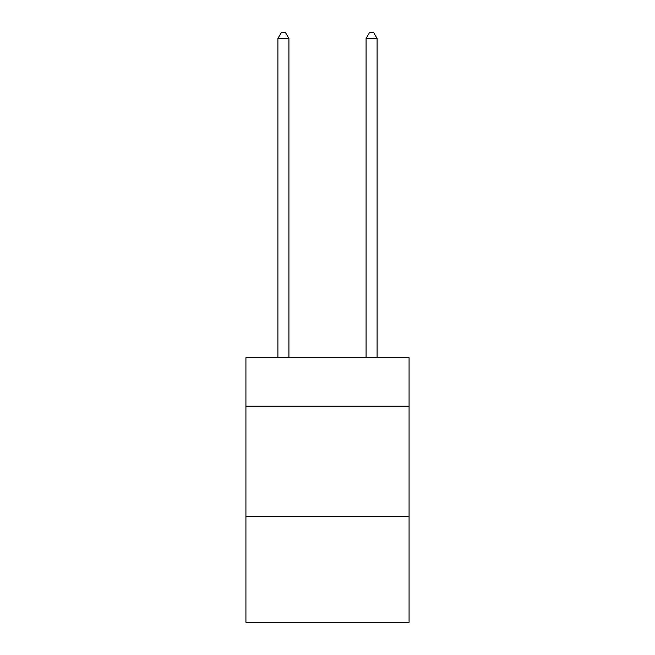 <?xml version="1.0" encoding="UTF-8"?>
<svg xmlns="http://www.w3.org/2000/svg" width="655" height="655" viewBox="0 0 655 655"><rect width="100%" height="100%" fill="white"/><g stroke="black" fill="none" stroke-linecap="round" stroke-linejoin="round"><path stroke-width="0.98" d="M409.072 406.206L409.072 357.704L245.928 357.704L245.928 406.206L409.072 406.206L409.072 622.25L245.928 622.25L245.928 406.206M409.072 516.435L245.928 516.435M288.921 357.704L288.921 38.481L277.9 38.481L277.9 357.704M277.9 38.481L281.208 32.75L285.613 32.75L288.921 38.481M377.1 357.704L377.1 38.481L366.079 38.481L366.079 357.704M366.079 38.481L369.387 32.75L373.792 32.75L377.1 38.481"/></g></svg>
